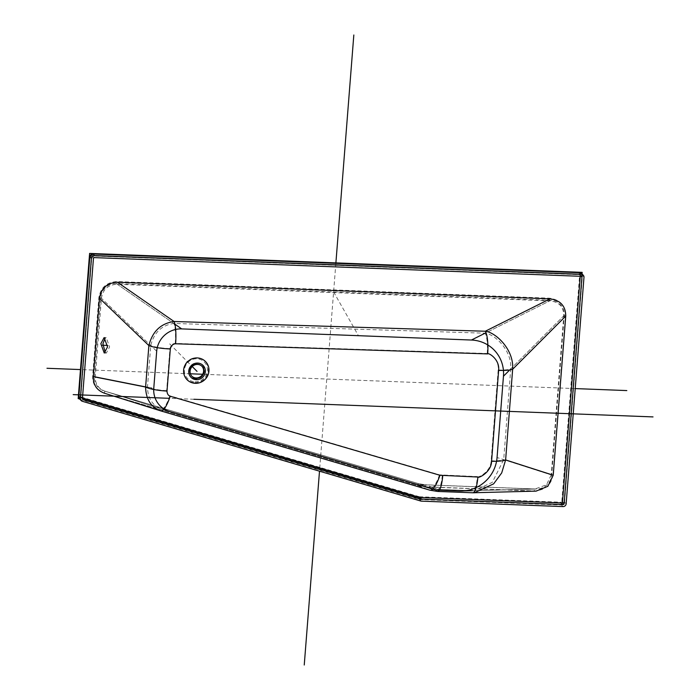 <?xml version="1.0" encoding="UTF-8"?>
<svg xmlns="http://www.w3.org/2000/svg" width="700" height="700" viewBox="0 0 700 700"><rect width="100%" height="100%" fill="white"/><g stroke="black" fill="none" stroke-linecap="round" stroke-linejoin="round"><path stroke-width="0.53" stroke-dasharray="3.5 2.62" d="M552.974 474.775C551.407 484.829 545.195 490.219 534.327 490.945L425.162 486.745L417.611 485.511L104.195 393.12C96.364 390.267 92.514 384.632 92.654 376.206L98.822 297.824C100.572 287.613 106.663 282.196 117.084 281.566L549.456 298.183C560.122 299.688 565.469 305.533 565.495 315.709L552.974 474.775A2.371 0.438 -175.5 0 0 551.241 474.915L546.472 484.811L534.905 489.046A2.371 0.49 -87.8 0 0 534.887 489.046L534.887 489.046A2.371 0.49 -87.8 0 0 534.327 490.945M477.435 476.595C477.785 478.293 490.989 471.713 491.12 460.827L498.173 369.985C499.494 358.619 487.594 351.916 487.226 353.491L175.236 343.411C172.602 343.516 170.844 345.24 169.951 348.582L166.644 390.609C166.801 393.418 167.877 395.141 169.864 395.789L439.495 474.845L477.435 476.595A17.789 4.13 92.1 0 1 472.85 490.7A17.789 4.13 92.1 0 1 472.701 490.683L474.259 490.7L492.301 482.361L503.702 459.646L510.729 368.935C512.155 350.017 494.279 333.953 485.091 333.2L173.836 323.453C161.7 325.185 154 332.544 150.745 345.537L147.472 387.021C147.787 398.37 152.504 405.703 161.639 408.993L430.526 488.198L437.561 489.361L472.701 490.683L534.905 489.046L425.731 484.846L418.749 483.709L430.526 488.198A17.789 4.83 106.4 0 0 430.57 488.215L437.71 489.379A17.789 4.121 92.1 0 1 437.561 489.361L425.731 484.846A2.371 0.49 -87.8 0 0 425.714 484.846L425.714 484.846A2.371 0.49 -87.8 0 0 425.162 486.745M442.286 475.291A17.789 4.121 92.1 0 1 437.71 489.379L474.259 490.7L535.929 489.046L425.714 484.846L418.749 483.709L105.332 391.317C98.464 388.832 95.104 383.941 95.261 376.652L101.43 298.261C102.874 289.336 108.168 284.672 117.311 284.279L549.684 300.895C559.003 301.761 563.692 306.749 563.754 315.849L551.241 474.915L503.702 459.646A17.789 3.439 4.3 0 1 491.12 460.827M498.173 369.985A17.789 3.281 4.5 0 0 510.729 368.935L563.754 315.849A2.371 0.438 -175.5 0 1 565.495 315.709M487.226 353.491A17.789 4.13 -88.3 0 0 485.091 333.2L549.684 300.895A2.371 0.49 92.2 0 1 549.456 298.183M175.236 343.411A17.789 3.404 -87.5 0 0 173.836 323.453L117.311 284.279A2.371 0.49 92.2 0 1 117.084 281.566M169.951 348.582A17.789 3.045 -175.9 0 1 150.745 345.537L101.43 298.261A2.371 0.438 4.5 0 0 98.822 297.824M105.28 352.686L106.33 353.098L109.629 346.973L106.225 337.662L105.184 337.995M166.644 390.609A17.789 3.561 -175.1 0 1 147.472 387.021L95.261 376.652A2.371 0.438 4.5 0 0 92.654 376.206M417.611 485.511A2.371 0.586 -73.6 0 1 418.749 483.709L105.096 391.239L161.639 408.993L105.332 391.317A2.371 0.586 -73.6 0 0 104.195 393.12M191.8 376.197A7.114 6.834 -44.8 0 1 197.181 364.009A7.114 6.834 -44.8 0 1 201.88 366.17M418.136 485.686L425.609 486.911L437.465 491.435L429.931 490.184L418.136 485.686L104.615 393.269L161.123 411.005M437.631 491.452A19.863 4.603 92.1 0 1 437.465 491.435L472.911 492.765M472.605 492.748L534.949 491.111L425.609 486.911M534.949 491.111L536.121 491.12M82.469 398.011L81.392 397.696A0.893 0.857 -44.8 0 1 80.797 396.83L91.822 256.812A0.893 0.857 -44.8 0 1 92.759 255.981L579.512 274.689A0.893 0.857 -44.8 0 1 580.317 275.59L580.265 276.29M582.041 273.963L563.885 504.648L419.011 499.082L79.66 399.035M116.296 283.579A14.823 14.236 -44.8 0 0 100.669 297.535L94.456 376.495A14.823 14.236 -44.8 0 0 104.317 391.002L421.942 484.627L536.051 489.011A14.823 14.236 -44.8 0 0 551.679 475.055L564.253 315.359A14.823 14.236 -44.8 0 0 550.909 300.283L116.296 283.579L174.939 324.214M335.86 263.296L319.498 471.188M575.216 388.588L202.65 374.264M190.409 373.791L80.92 369.591M193.935 399.271L169.496 398.326M333.602 291.926L358.435 335.694M421.942 484.627L436.371 490.131M536.051 489.011L472.509 490.683M551.679 475.055L497.061 457.52M564.253 315.359L509.722 369.95M550.909 300.283L486.036 332.736M100.669 297.535L156.686 351.234M94.456 376.495L153.773 388.273M104.317 391.002L163.634 409.623M169.68 343.875L192.229 366.546M108.115 345.45L107.599 345.433M79.625 399.009A2.966 2.844 135.2 0 0 80.806 399.709L419.142 499.45L420.717 501.025M81.078 397.005L419.414 496.746A2.371 0.586 106.4 0 0 419.142 499.45A2.966 2.844 135.2 0 0 419.834 499.564L561.452 505.006A2.371 0.49 92.2 0 1 561.173 502.215A0.595 0.569 135.2 0 0 561.794 501.655L579.617 275.17A0.595 0.569 135.2 0 0 579.084 274.566L92.33 255.859A0.595 0.569 135.2 0 0 91.7 256.419L80.684 396.428A0.595 0.569 135.2 0 0 81.078 397.005A2.371 0.586 106.4 0 0 80.806 399.709L82.373 401.293M419.414 496.746A0.595 0.569 135.2 0 0 419.554 496.773L561.173 502.215M421.409 501.139L419.834 499.564A2.371 0.49 92.2 0 1 419.554 496.773M563.028 506.581L561.452 505.006A2.966 2.844 135.2 0 0 564.576 502.215L566.151 503.79M579.617 275.17A2.371 0.438 4.5 0 1 582.4 275.73L564.576 502.215A2.371 0.438 4.5 0 0 561.794 501.655M581.604 273.525A2.966 2.844 135.2 0 1 582.4 275.73L583.975 277.314M579.548 272.711A2.371 0.49 -87.8 0 0 579.084 274.566M92.785 254.004A2.371 0.49 -87.8 0 0 92.33 255.859M89.871 256.611A2.371 0.438 -175.5 0 1 91.7 256.419M78.846 396.62A2.371 0.438 -175.5 0 1 80.684 396.428M194.898 382.637A12.688 12.18 135.2 0 0 208.276 370.694A12.688 12.18 135.2 0 0 196.857 357.787A12.688 12.18 135.2 0 0 183.479 369.74A12.688 12.18 135.2 0 0 194.898 382.637M195.037 381.797A11.751 11.287 135.2 0 0 207.436 370.729A11.751 11.287 135.2 0 0 196.857 358.776A11.751 11.287 135.2 0 0 184.459 369.845A11.751 11.287 135.2 0 0 195.037 381.797M169.864 395.789A17.789 4.174 106.4 0 1 161.674 409.001L161.674 409.001A17.789 4.174 106.4 0 1 161.639 408.993M439.495 474.845A17.789 4.83 106.4 0 1 430.57 488.215L161.315 408.896M195.939 378.866A8.129 7.805 -44.8 0 1 188.624 370.606A8.129 7.805 -44.8 0 1 197.19 362.95A8.129 7.805 -44.8 0 1 204.505 371.21A8.129 7.805 -44.8 0 1 195.939 378.866M197.19 363.974A7.157 6.869 -44.8 0 1 203.63 371.245A7.157 6.869 -44.8 0 1 196.088 377.983A7.157 6.869 -44.8 0 1 189.639 370.711A7.157 6.869 -44.8 0 1 197.19 363.974M580.317 275.59L581.044 276.325M579.512 274.689L581.149 276.325M92.759 255.981L94.386 257.618M91.822 256.812L93.45 258.457M80.797 396.83L82.434 398.466M81.392 397.696L82.46 398.773M580.081 274.934L581.709 276.57M81.043 397.486L82.67 399.123M106.225 337.662L104.134 337.584M106.33 353.098L104.239 353.01"/><path stroke-width="1.05" d="M420.717 501.025L82.373 401.293A2.966 2.844 135.2 0 1 80.404 398.387L91.42 258.379A2.966 2.844 135.2 0 1 94.544 255.588L581.306 274.295A2.966 2.844 135.2 0 1 583.975 277.314L566.151 503.79A2.966 2.844 135.2 0 1 563.028 506.581L421.409 501.139A2.966 2.844 135.2 0 1 420.717 501.025M421.566 499.109L563.185 504.551A0.893 0.857 135.2 0 0 564.121 503.711L581.945 277.235A0.893 0.857 135.2 0 0 581.149 276.325L94.386 257.618A0.893 0.857 135.2 0 0 93.45 258.457L82.434 398.466A0.893 0.857 135.2 0 0 83.02 399.332L421.365 499.074A0.893 0.857 135.2 0 0 421.566 499.109L419.939 497.472A0.893 0.857 -44.8 0 1 419.729 497.438L82.469 398.011M105.184 337.995L102.918 343.787L105.28 352.686M201.88 366.17A7.114 6.834 -44.8 0 1 196.088 377.947A7.114 6.834 -44.8 0 1 191.8 376.197M197.593 364.42A7.114 6.834 -44.8 0 1 203.341 374.124A7.114 6.834 -44.8 0 1 196.499 378.359A7.114 6.834 135.2 0 1 190.741 368.655A7.114 6.834 135.2 0 1 197.593 364.42M197.697 363.081A8.479 8.146 135.2 0 0 188.755 371.07A8.479 8.146 135.2 0 0 196.394 379.697A8.479 8.146 -44.8 0 0 205.336 371.709A8.479 8.146 -44.8 0 0 197.697 363.081M197.278 357.936A12.95 12.434 135.2 0 0 183.627 370.134A12.95 12.434 135.2 0 0 195.282 383.311A12.95 12.434 -44.8 0 0 208.941 371.114A12.95 12.434 -44.8 0 0 197.278 357.936M487.681 353.902L175.612 343.779C172.979 343.892 171.211 345.616 170.319 348.959L167.002 391.055C167.16 393.864 168.245 395.588 170.231 396.235L439.95 475.274L477.89 477.024C478.249 478.721 491.444 472.141 491.584 461.256L498.627 370.396C499.957 359.03 488.049 352.328 487.681 353.902A19.863 4.611 -88.3 0 0 485.31 331.24L174.046 321.493L117.399 282.223L550.043 298.856C560.455 300.317 565.688 306.058 565.74 316.076L553.219 475.213L505.627 459.935L512.654 369.224C514.089 349.422 495.521 332.264 485.31 331.24L550.043 298.856M175.612 343.779A19.863 3.806 -87.5 0 0 174.046 321.493C160.799 323.418 152.407 331.441 148.873 345.564L145.6 387.039C145.933 399.394 151.077 407.374 161.044 410.979L429.931 490.184A19.863 5.399 106.4 0 0 429.984 490.201L437.631 491.452L472.78 492.774A19.863 4.611 92.1 0 1 472.605 492.748M472.911 492.765L474.311 492.774L493.631 483.849L501.69 472.938L505.627 459.935A19.863 3.833 4.3 0 1 491.584 461.256M498.627 370.396A19.863 3.666 4.5 0 0 512.654 369.224L565.74 316.076M170.319 348.959A19.863 3.404 -175.9 0 1 148.873 345.564L99.461 298.191C101.211 288.146 107.196 282.826 117.399 282.223M167.002 391.055A19.863 3.981 -175.1 0 1 145.6 387.039L93.284 376.652C93.144 384.904 96.915 390.442 104.615 393.269L161.044 410.979A19.863 4.655 106.4 0 0 161.088 410.996L429.984 490.201A19.863 5.399 106.4 0 0 439.95 475.274M477.89 477.024A19.863 4.611 92.1 0 1 472.78 492.774L536.121 491.12L547.872 486.29L553.219 475.213M580.265 276.29L562.494 502.075A0.893 0.857 -44.8 0 1 561.558 502.915L419.939 497.472M93.284 376.652L99.461 298.191M100.835 343.709L104.134 337.584L107.546 346.894L104.239 353.01L100.835 343.709M79.66 399.035L78.181 398.606L89.609 253.426L582.164 272.361L582.041 273.963M353.824 35L335.86 263.296M319.498 471.188L304.246 665M626.815 390.574L575.216 388.588M202.65 374.264L190.409 373.791M80.92 369.591L46.979 368.279M153.773 388.273L156.686 351.234A23.713 22.776 -44.8 0 1 181.694 328.895L471.433 340.034A35.569 34.16 -44.8 0 1 503.457 376.215L497.061 457.52A35.569 34.16 -44.8 0 1 459.55 491.024L436.371 490.131L169.558 411.477A23.713 22.776 -44.8 0 1 153.773 388.273M653.021 416.911L193.935 399.271M169.496 398.326L73.185 394.625M472.509 490.683L459.55 491.024M509.722 369.95L503.457 376.215M486.036 332.736L471.433 340.034M174.939 324.214L181.694 328.895M163.634 409.623L169.558 411.477M192.229 366.546L197.041 371.385M193.9 368.226L196.639 370.983M107.599 345.433L102.349 345.231M579.548 272.711A2.371 0.49 -87.8 0 1 579.644 272.668L92.881 253.96A2.371 0.49 -87.8 0 1 92.978 254.004L579.731 272.711A2.371 0.49 -87.8 0 0 579.644 272.668L581.604 273.525A2.966 2.844 135.2 0 0 579.731 272.711L581.306 274.295M94.544 255.588L92.978 254.004A2.966 2.844 135.2 0 0 89.845 256.795A2.371 0.438 -175.5 0 1 89.801 256.699L92.881 253.96A2.371 0.49 -87.8 0 0 92.785 254.004M89.871 256.611A2.371 0.438 -175.5 0 0 89.801 256.699L78.785 396.707A2.371 0.438 -175.5 0 0 78.829 396.804L89.845 256.795L91.42 258.379M80.404 398.387L78.829 396.804A2.966 2.844 135.2 0 0 79.625 399.009L78.785 396.707A2.371 0.438 -175.5 0 1 78.846 396.62M170.231 396.235A19.863 4.655 106.4 0 1 161.088 410.996L160.694 410.874M442.741 475.729A19.863 4.603 92.1 0 1 437.631 491.452M562.494 502.075L564.121 503.711M561.558 502.915L563.185 504.551M581.044 276.325L581.945 277.235M82.46 398.773L83.02 399.332M419.729 497.438L421.365 499.074M581.604 273.525L583.179 275.109M79.625 399.009L81.2 400.592"/></g></svg>
